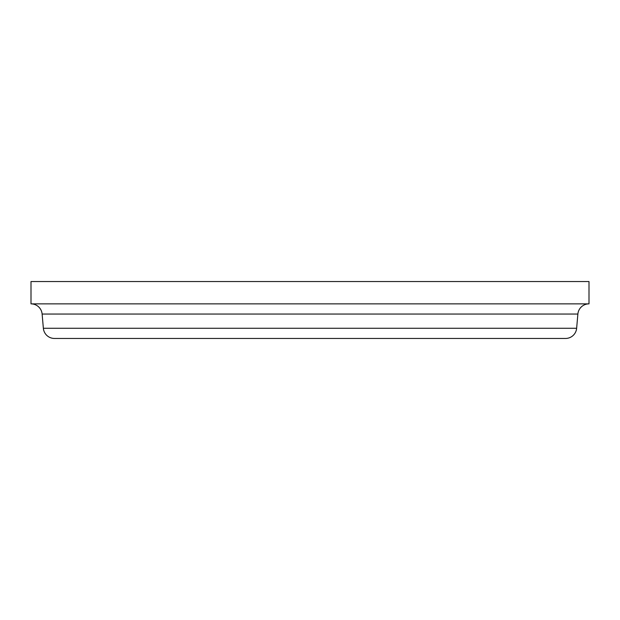 <?xml version="1.0" encoding="UTF-8"?>
<svg xmlns="http://www.w3.org/2000/svg" width="620" height="620" viewBox="0 0 620 620"><rect width="100%" height="100%" fill="white"/><g stroke="black" fill="none" stroke-linecap="round" stroke-linejoin="round"><path stroke-width="0.46" stroke-dasharray="3.1 2.33" d="M589 281.542L31 281.542M589 303.862L31 303.862M565.518 338.458L54.483 338.458M577.879 314.046L42.121 314.046M576.639 328.274L43.361 328.274"/><path stroke-width="0.93" d="M31 303.862L31 281.542L589 281.542L589 303.862A11.16 11.16 0 0 0 577.879 314.046L42.121 314.046A11.16 11.16 0 0 0 31 303.862L589 303.862M576.639 328.274L43.361 328.274A11.16 11.16 0 0 0 54.483 338.458L565.518 338.458A11.16 11.16 0 0 0 576.639 328.274L577.879 314.046M43.361 328.274L42.121 314.046"/></g></svg>
